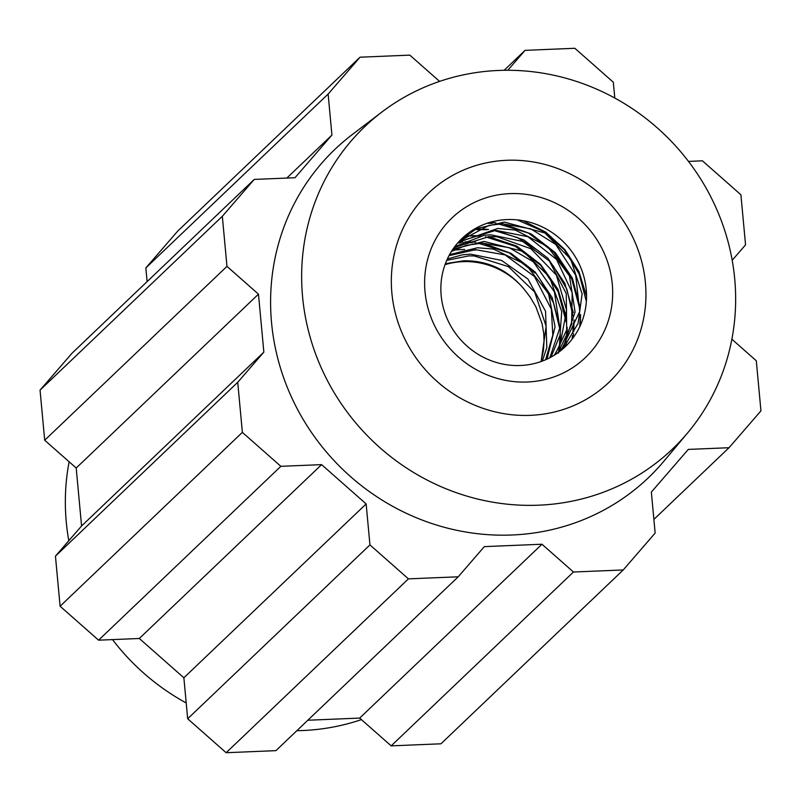 <?xml version="1.0" encoding="UTF-8"?>
<svg xmlns="http://www.w3.org/2000/svg" width="801" height="801" viewBox="0 0 801 801"><rect width="100%" height="100%" fill="white"/><g stroke="black" fill="none" stroke-linecap="round" stroke-linejoin="round"><path stroke-width="1.2" d="M569.932 341.807L565.025 346.893L556.465 353.792M459.193 241.321L489.01 225.381L502.447 223.769L530.813 228.876L555.734 244.425L575.689 275.264L579.744 311.449L561.181 350.297M577.471 331.083A74.803 71.019 -133.6 0 1 565.326 346.663A74.803 71.019 -133.6 0 1 520.47 365.496A74.803 71.019 -133.6 0 1 469.016 347.804A74.803 71.019 -133.6 0 1 453.927 247.749A74.803 71.019 -133.6 0 1 552.169 232.6A74.803 71.019 -133.6 0 1 577.471 331.083M562.993 348.785L578.082 323.414L582.117 293.907L570.652 259.103L544.93 232.981L504.34 222.107L476.625 228.615L460.345 240.12M457.401 243.324L460.285 241.271L495.779 230.338L527.939 236.726L556.525 259.414L572.204 292.595L571.594 324.245L558.257 352.54M559.368 351.709L563.634 345.972L575.078 311.979L569.481 275.924L547.534 246.458L515.273 230.067L497.681 228.465L458.162 242.453M454.007 247.639L489.041 236.585M555.013 354.733L566.697 329.892L566.247 293.587L549.326 260.966L522.562 241.411L490.813 234.813L484.345 235.264L454.698 246.698M489.091 236.585L497.141 236.796L530.973 248.761L556.395 275.154L566.627 310.287L559.849 345.652L554.252 355.213M451.434 251.454L466.162 245.356L482.192 243.103L509.276 247.699L533.386 261.847L554.432 291.934L559.829 327.989L549.816 357.737M551.028 357.096L560.019 335.239L561.721 311.529L549.486 276.956L523.213 251.414L484.094 241.441L454.938 248.67L452.285 250.122M449.001 255.669L475.544 249.652L505.131 254.928L534.477 276.545L551.348 309.156L552.81 335.058L545.571 359.759M547.003 359.118L555.063 326.808L548.535 293.657L525.967 264.68L493.386 249.041L477.426 247.769L449.551 254.648M446.728 260.375L468.775 255.889M542.327 361.081L546.823 347.564L545.551 311.249L527.919 278.998L501.536 260.395L470.557 254.137L462.477 254.808L447.358 258.963M468.855 255.879L474.172 255.93L508.335 266.603L534.668 292.035L546.142 326.287L541.136 361.511L543.408 350.417L544.049 341.336L543.739 333.637L542.097 323.714L535.859 306.743L530.142 297.091L525.636 291.123C509.486 270.658 488.89 260.535 463.849 260.766L445.376 263.689M522.923 287.719A74.803 71.019 46.4 0 0 462.808 261.657A74.803 71.019 46.4 0 0 445.006 264.68M586.362 301.466L579.143 273.972L564.315 249.712L542.878 231.219L517.146 219.864M586.542 296.32L578.983 271.619L564.905 249.632L545.721 232.09L522.853 220.665M486.918 229.697L476.555 229.657M474.282 229.827L473.001 229.937M579.744 326.718L580.294 315.854M579.994 309.486L571.684 278.808L553.721 252.175L528.41 233.021L498.492 223.95M492.345 223.399L487.118 223.259M488.46 229.416L477.847 229.076M475.504 229.176L474.102 229.266M580.244 325.637L580.585 314.583M580.164 307.724L572.395 278.167L555.393 252.736L531.203 233.962L502.888 223.759M495.869 222.808L489.571 222.468M471.218 235.945L470.037 235.975M468.305 236.055L465.311 236.295M572.024 339.254L572.565 335.579M572.805 333.496L573.316 323.204M573.025 316.225L566.928 289.401L553.02 265.531M538.723 251.033L517.436 237.577L493.816 230.428M480.97 235.774L470.748 235.674M468.855 235.784L465.631 236.055M572.935 338.042L573.556 333.767M573.786 331.464L574.017 319.849M573.386 312.64L564.875 283.484L547.874 258.212L523.884 239.94L495.579 230.348M472.24 242.723L463.148 242.663M461.066 242.773L457.761 243.053M565.646 344.961L566.057 341.997M566.347 339.294L566.697 329.862M566.297 322.463L558.187 291.704L540.625 265.191L515.233 246.328L485.456 236.806M479.118 236.135L471.479 235.935M462.658 241.942L458.823 242.282M565.917 344.61L566.407 341.366M566.758 338.412L567.238 327.489M566.627 318.287L558.037 289.411L540.595 264.43L516.635 246.007L488.55 236.605M458.232 248.42L457.431 248.44M455.188 248.54L453.276 248.67M559.258 351.208L559.789 347.324M559.989 345.351L560.34 333.797M559.909 327.098L552.129 297.521L535.188 272.05L510.978 253.306L482.643 243.103M475.724 242.142L465.121 241.812M457.792 249.001L455.999 249.091M558.377 353.191L559.178 348.385M559.418 346.543L560.029 335.168M559.739 328.821L553.431 302.698L539.914 279.098M534.818 272.981L509.096 252.826L478.417 243.284M475.373 250.172L472.35 249.822M464.63 249.421L454.097 250.022M527.378 382.007A96.561 91.684 46.4 0 0 595.363 237.356A96.561 91.684 46.4 0 0 433.191 244.085A96.561 91.684 46.4 0 0 527.378 382.007M361.411 719.608A222.838 211.574 -133.6 0 1 296.851 730.702A222.838 211.574 -133.6 0 0 361.411 719.608M186.202 702.958A222.838 211.574 -133.6 0 1 112.51 639.598A222.838 211.574 -133.6 0 0 186.202 702.958M68.806 540.725A222.838 211.574 -133.6 0 1 69.116 461.766A222.838 211.574 -133.6 0 0 68.806 540.725M651.353 492.094L655.148 533.076L623.238 569.952L573.456 572.014L541.957 544.229L484.335 546.622L458.212 576.8L408.43 578.863L369.952 544.91L366.147 503.929L183.87 677.786L187.674 718.767L369.952 544.91L366.147 503.929L321.601 464.63L280.861 466.322L98.583 640.179L139.324 638.487L321.601 464.63L280.861 466.322L242.373 432.37L237.727 382.297L263.849 352.12L81.572 525.977L55.449 556.154L237.727 382.297L263.849 352.12L81.572 525.977L76.195 468.014L258.473 294.157L226.973 266.373L222.328 216.29L254.247 179.424L294.988 177.732L331.924 135.059L328.13 94.067L360.039 57.201L409.822 55.129L439.589 81.392L409.822 55.129L360.039 57.201L177.762 231.048L145.852 267.924L147.114 281.602L145.852 267.924L177.762 231.048L360.039 57.201L328.13 94.067L145.852 267.924L328.13 94.067L331.924 135.059L286.828 178.072L331.924 135.059L294.988 177.732L254.247 179.424L71.97 353.281L254.247 179.424L222.328 216.29L40.05 390.147L71.97 353.281L40.05 390.147L44.696 440.23L226.973 266.373L222.328 216.29L40.05 390.147L44.696 440.23L76.195 468.014L258.473 294.157L263.849 352.12L258.473 294.157L226.973 266.373L44.696 440.23L76.195 468.014L81.572 525.977L55.449 556.154L60.095 606.227L55.449 556.154L237.727 382.297L242.373 432.37L60.095 606.227L98.583 640.179L139.324 638.487L183.87 677.786L187.674 718.767L369.952 544.91L408.43 578.863L226.152 752.72L187.674 718.767L226.152 752.72L275.934 750.647L226.152 752.72L408.43 578.863L458.212 576.8L275.934 750.647L458.212 576.8L484.335 546.622L541.957 544.229L359.679 718.086L391.178 745.871L573.456 572.014L541.957 544.229L359.679 718.086L391.178 745.871L573.456 572.014L623.238 569.952L440.961 743.799L391.178 745.871L440.961 743.799L623.238 569.952L655.148 533.076L651.353 492.094L688.289 449.411L651.353 492.094M729.03 447.719L688.289 449.411L729.03 447.719L653.886 519.398L729.03 447.719L760.95 410.853L729.03 447.719M731.884 339.234L756.304 360.77L760.95 410.853L756.304 360.77L731.884 339.234M745.551 244.846L732.194 260.275L745.551 244.846L740.905 194.773L745.551 244.846M688.49 161.401L702.417 160.821L740.905 194.773L702.417 160.821L688.49 161.401M613.326 82.233L614.798 98.042L613.326 82.233L574.848 48.28L613.326 82.233M507.814 70.268L525.066 50.353L504.149 70.298L525.066 50.353L574.848 48.28L525.066 50.353L507.814 70.268M352.31 134.528A226.993 215.509 46.4 0 0 335.689 462.317A226.993 215.509 46.4 0 0 663.899 461.206A226.993 215.509 46.4 0 1 335.689 462.317A226.993 215.509 46.4 0 1 352.31 134.528L381.867 112.05A222.838 211.574 -133.6 0 1 498.482 70.458A222.838 211.574 -133.6 0 1 709.786 194.873A222.838 211.574 -133.6 0 1 687.749 432.75A222.838 211.574 -133.6 0 1 365.546 433.842A222.838 211.574 -133.6 0 1 381.867 112.05A222.838 211.574 -133.6 0 1 498.482 70.458A222.838 211.574 -133.6 0 1 709.786 194.873A222.838 211.574 -133.6 0 1 687.749 432.75A222.838 211.574 -133.6 0 1 365.546 433.842A222.838 211.574 -133.6 0 1 381.867 112.05L352.31 134.528M307.824 720.239L359.679 718.086L307.824 720.239M530.472 415.339A130.733 124.125 -133.6 0 1 403.474 336.17A130.733 124.125 -133.6 0 1 428.415 193.211A130.733 124.125 -133.6 0 1 608.46 202.152A130.733 124.125 -133.6 0 1 608.87 382.417A130.733 124.125 -133.6 0 1 530.472 415.339M366.147 503.929L183.87 677.786L139.324 638.487L321.601 464.63L366.147 503.929M280.861 466.322L98.583 640.179L60.095 606.227L242.373 432.37L280.861 466.322M687.749 432.75L663.899 461.206L687.749 432.75"/></g></svg>
